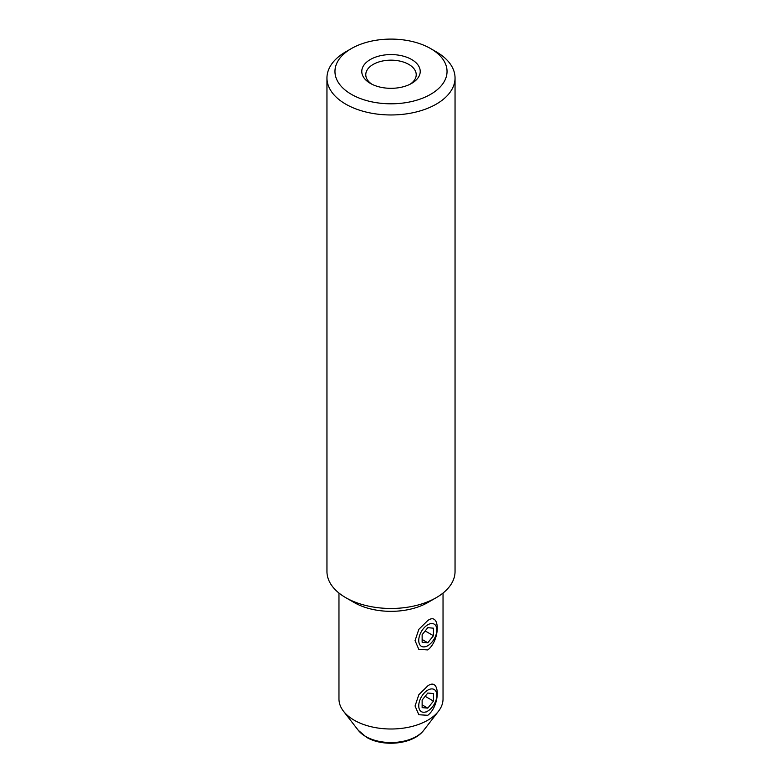 <?xml version="1.0" encoding="UTF-8"?>
<svg xmlns="http://www.w3.org/2000/svg" width="782" height="782" viewBox="0 0 782 782"><rect width="100%" height="100%" fill="white"/><g stroke="black" fill="none" stroke-linecap="round" stroke-linejoin="round"><path stroke-width="1.17" d="M370.336 83.381L370.336 83.381A29.217 16.872 180 0 1 370.336 59.52A29.217 16.872 180 0 1 411.664 59.52A29.217 16.872 180 0 1 411.664 83.381A29.217 16.872 180 0 1 370.336 83.381M410.139 84.202A25.22 14.555 0 0 0 416.22 74.72A25.22 14.555 0 0 0 408.83 64.427A25.22 14.555 0 0 0 381.352 61.27A25.22 14.555 0 0 0 365.781 74.72A25.22 14.555 0 0 0 371.861 84.202M351.372 94.329A56.04 32.355 0 0 0 430.628 94.329A56.04 32.355 0 0 0 430.628 48.572L436.288 51.847A64.046 36.979 180 0 1 455.046 77.995A64.046 36.979 180 0 1 415.506 112.149A64.046 36.979 180 0 1 345.712 104.133A64.046 36.979 180 0 1 326.954 77.995A64.046 36.979 180 0 1 345.712 51.847L351.372 48.572A56.04 32.355 0 0 0 351.372 94.329M427.793 620.517C440.422 611.377 440.383 640.204 427.793 649.93L418.829 649.373L415.056 640.624L418.829 629.354L427.793 620.517M427.793 685.882C440.462 676.753 440.354 705.628 427.793 715.295L418.829 714.738L415.056 705.99L418.829 694.719L427.793 685.882M443.032 593.049L443.032 698.952A52.032 30.039 180 0 1 438.507 711.219A52.032 30.039 180 0 1 354.207 720.202A52.032 30.039 180 0 1 343.493 711.219A52.032 30.039 180 0 1 338.968 698.952L338.968 593.049M455.046 77.995L455.046 571.495A64.046 36.979 180 0 1 436.288 597.644A64.046 36.979 180 0 1 345.712 597.644L345.712 597.644A64.046 36.979 180 0 1 326.954 571.495L326.954 77.995M436.288 597.644L427.793 602.541A52.032 30.039 180 0 1 354.207 602.541L345.712 597.644L354.207 602.541M436.288 51.847L430.628 48.572A56.04 32.355 0 0 0 351.372 48.572M436.855 629.999A12.805 7.4 120 0 0 427.793 624.769A12.805 7.4 120 0 0 418.741 640.458A12.805 7.4 120 0 0 427.793 645.688A12.805 7.4 120 0 0 436.855 629.999L436.855 627.379M427.793 627.672L422.133 634.72L422.133 642.266L427.793 642.775L433.453 635.727L433.453 628.181L427.793 627.672M425.164 630.947L433.453 635.727M422.133 639.5L427.793 642.775M436.855 695.364A12.805 7.4 120 0 0 427.793 690.135A12.805 7.4 120 0 0 418.741 705.814A12.805 7.4 120 0 0 427.793 711.043A12.805 7.4 120 0 0 436.855 695.364L436.855 692.744M427.793 693.038L422.133 700.086L422.133 707.632L427.793 708.14L433.453 701.092L433.453 693.546L427.793 693.038M425.164 696.312L433.453 701.092M422.133 704.865L427.793 708.14M365.644 736.468A35.855 20.703 0 0 0 423.736 730.28C413.228 744.444 383.346 747.318 366.543 737.309L358.264 730.28A35.855 20.703 0 0 0 365.644 736.468M423.736 730.28L438.507 711.219M358.264 730.28L343.493 711.219M427.793 645.688L425.955 646.743M427.793 711.043L425.955 712.109"/></g></svg>

